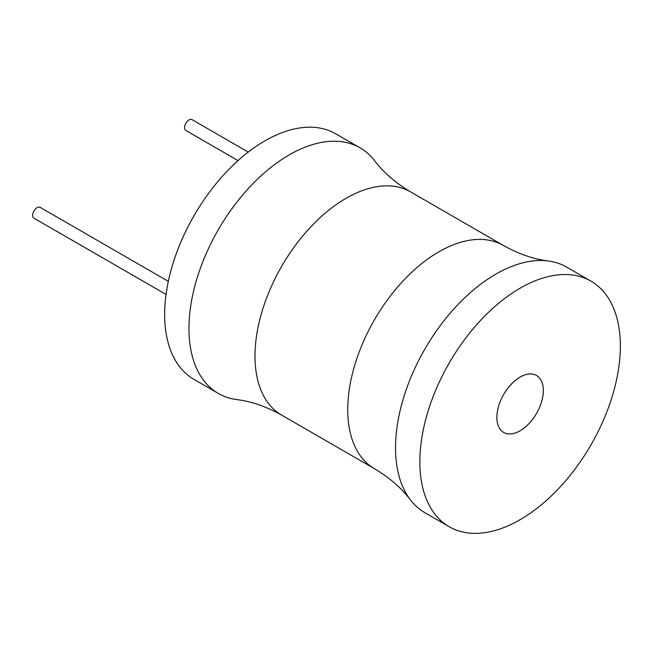 <?xml version="1.0" encoding="UTF-8"?>
<svg xmlns="http://www.w3.org/2000/svg" width="653" height="653" viewBox="0 0 653 653"><rect width="100%" height="100%" fill="white"/><g stroke="black" fill="none" stroke-linecap="round" stroke-linejoin="round"><path stroke-width="0.98" d="M410.574 191.884A128.894 74.418 -60 0 0 311.244 226.411A128.894 74.418 -60 0 0 254.988 356.13A128.894 74.418 -60 0 0 281.68 415.128C266.383 406.582 251.397 401.399 236.737 399.579A141.783 81.854 -60 0 1 218.322 393.433L194.014 379.401A141.783 81.854 -60 0 1 164.654 314.493A141.783 81.854 -60 0 1 226.542 171.812A141.783 81.854 -60 0 1 335.797 133.832L360.097 147.864A141.783 81.854 -60 0 1 374.634 160.736C383.54 172.523 395.522 182.905 410.574 191.884L503.324 245.43A128.894 74.418 120 0 0 403.995 279.966A128.894 74.418 120 0 0 347.739 409.676A128.894 74.418 120 0 0 374.43 468.683C389.482 477.653 401.464 488.036 410.37 499.831A141.783 81.854 120 0 0 424.899 512.703L449.207 526.734A141.783 81.854 120 0 0 558.462 488.746A141.783 81.854 120 0 0 620.35 346.066A141.783 81.854 120 0 0 590.989 281.165A141.783 81.854 120 0 0 481.734 319.146A141.783 81.854 120 0 0 419.846 461.826A141.783 81.854 120 0 0 449.207 526.734M218.322 393.433A141.783 81.854 -60 0 1 188.954 328.524A141.783 81.854 -60 0 1 250.842 185.844A141.783 81.854 -60 0 1 360.097 147.864M590.989 281.165L566.682 267.134A141.783 81.854 120 0 0 548.267 260.98A141.783 81.854 120 0 0 446.856 317.138A141.783 81.854 120 0 0 395.538 447.795A141.783 81.854 120 0 0 410.37 499.831M496.86 417.365A32.87 18.978 -60 0 1 511.201 384.291A32.87 18.978 -60 0 1 536.529 375.483A32.87 18.978 -60 0 1 543.337 390.527A32.87 18.978 -60 0 1 528.987 423.609A32.87 18.978 -60 0 1 503.659 432.408A32.87 18.978 -60 0 1 496.86 417.365M166.05 294.43L33.94 218.159A6.228 3.6 -60 0 1 32.65 215.31A6.228 3.6 -60 0 1 35.368 209.042A6.228 3.6 -60 0 1 40.168 207.368L168.319 281.353M238.035 160.597L185.844 130.461A6.228 3.6 -60 0 1 184.546 127.613A6.228 3.6 -60 0 1 187.272 121.344A6.228 3.6 -60 0 1 192.072 119.67L248.23 152.092M281.68 415.128L374.43 468.683M503.324 245.43C518.621 253.984 533.599 259.159 548.267 260.98"/></g></svg>
